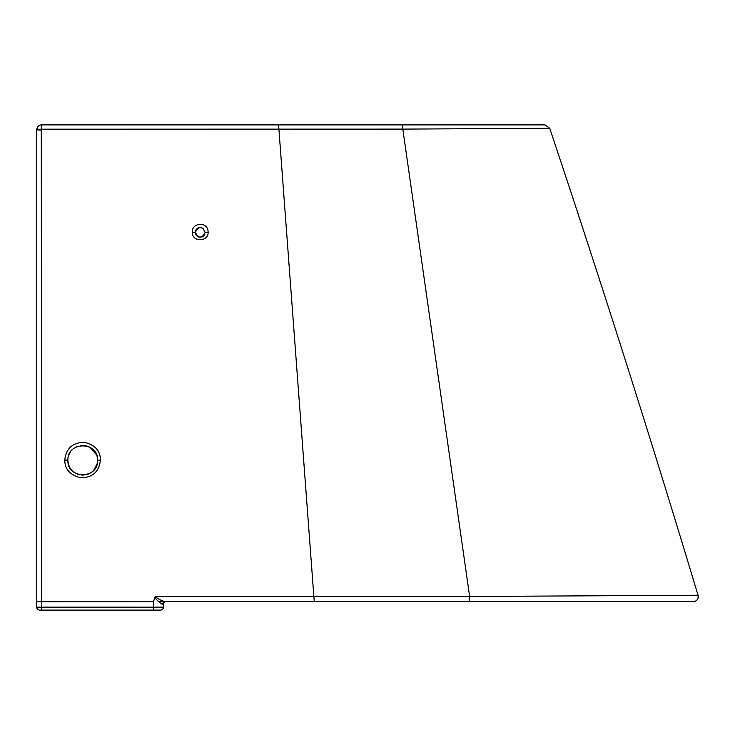 <?xml version="1.0" encoding="UTF-8"?>
<svg xmlns="http://www.w3.org/2000/svg" width="735" height="735" viewBox="0 0 735 735"><rect width="100%" height="100%" fill="white"/><g stroke="black" fill="none" stroke-linecap="round" stroke-linejoin="round"><path stroke-width="1.1" d="M192.267 232.076C191.495 222.797 207.996 220.831 208.115 232.076C208.878 241.732 192 242.835 192.267 232.076L195.308 232.379C198.615 226.003 201.914 226.003 205.203 232.379L205.203 232.379C201.904 238.765 198.606 238.765 195.308 232.379L195.317 232.627M83.018 475.122L89.514 473.487M91.425 472.329L92.775 471.227M93.786 470.207L97.24 463.473M97.571 461.084L97.59 460.285C98.481 479.486 66.922 479.367 67.905 460.285C67.014 441.092 98.563 441.184 97.59 460.285L97.571 459.614M360.922 124.886L349.584 124.886L360.922 124.886M278.243 124.886L84.635 124.886M137.004 124.886L129.976 124.886M47.536 610.114L39.718 610.114A2.968 2.968 0 0 1 36.75 607.147L36.75 129.829A4.943 4.943 0 0 1 36.833 128.956A4.943 4.943 0 0 0 36.796 129.13A4.943 4.943 0 0 1 38.624 125.951L38.716 125.887A4.943 4.943 0 0 1 40.379 125.06M299.301 601.607L294.441 601.607A9.895 9.895 90 0 1 294.441 601.607L294.588 601.607M657.623 601.607L660.434 601.607A9.895 9.895 -90 0 1 660.425 601.607L621.681 601.607M163.418 607.147L41.61 607.147L41.665 610.114L160.45 610.114A2.968 2.968 0 0 0 163.418 607.147L163.418 604.574A2.968 2.968 0 0 1 166.386 601.607L165.43 601.607A2.968 2.747 -90 0 0 162.683 604.574C158.273 601.607 155.691 599.144 154.938 597.188L155.269 596.535L469.647 596.48L698.039 595.231C650.98 438.813 601.533 283.159 549.707 128.267L402.817 129.112L41.289 129.195L41.684 124.886A4.943 4.943 0 0 0 40.636 125.005L40.37 125.069A4.943 4.943 0 0 0 39.653 125.327L39.598 125.354A4.943 4.943 0 0 0 39.341 125.483A4.943 4.943 0 0 1 41.693 124.886L41.693 124.886A4.943 4.943 0 0 0 38.744 125.86L38.615 125.97M651.32 595.543L679.994 595.359M463.28 601.607L693.307 601.607A4.943 4.943 90 0 0 698.039 595.231C698.489 598.86 697.12 600.973 693.932 601.561M155.269 596.535C158.797 599.42 162.178 601.111 165.43 601.607L693.307 601.607M324.604 601.607L367.031 601.607M415.523 601.607L417.067 601.607M549.707 128.267L545.012 124.886L549.707 128.267L545.012 124.886L41.693 124.886A4.943 4.943 0 0 0 40.627 125.005M154.938 597.188L153.514 601.607L36.75 601.735L36.75 129.829L36.75 499.901M160.45 610.114L158.475 610.114M163.951 601.313L163.289 601.092M158.025 596.535L228.704 596.554M246.51 596.563L303.05 596.581M82.899 475.122L87.199 474.442M97.571 460.964L97.516 458.861M69.981 467.855L69.614 467.194M68.796 465.347L68.309 463.721M88.448 473.983L87.97 474.176M75.2 473.064L74.538 472.642M71.855 470.363L70.073 468.002M69.65 467.267L68.677 465.016M68.438 464.217L67.987 461.883M79.646 474.801L78.709 474.562M78.149 474.397L77.12 474.02M195.703 230.45L196.006 229.853M196.135 229.651L197.274 228.438M198.487 227.767L200.885 227.473M201.215 227.528L203.733 228.87M198.34 227.822L197.586 228.218M195.73 230.404L195.317 232.196M204.808 234.336L204.486 234.961M204.367 235.136L204.845 234.235M195.492 233.712L196.061 234.998M196.64 235.751L198.386 236.964M198.367 236.955L202.07 236.992M202.198 236.936L203.797 235.843L205.203 232.379L208.115 232.076M82.568 445.447L80.868 445.557M76.477 446.834L77.735 446.31M97.066 456.371L96.156 453.918M86.748 445.989L86.013 445.805M68.539 456.003L69.09 454.478M70.211 452.337L70.624 451.722M73.427 448.736L74.134 448.194M69.31 453.982L70.275 452.227M269.203 124.886L83.864 124.886M36.75 405.095L36.75 129.829L37.816 126.769L37.145 127.899M36.75 601.735L36.75 607.147L41.61 607.147L41.289 129.195A4.943 0.643 0 0 0 36.75 129.829A4.943 4.943 0 0 1 36.796 129.13A4.943 4.943 0 0 0 36.759 129.479A4.943 4.943 0 0 1 36.86 128.781M36.943 128.469A4.943 4.943 0 0 1 39.341 125.483A4.943 4.943 0 0 0 36.943 128.469A4.943 4.943 0 0 1 38.597 125.979L38.67 125.915M38.257 126.282L37.816 126.76M533.977 124.886L531.782 124.886M526.811 124.886L525.58 124.886M536.192 124.886L469.252 124.886M94.549 451.29L96.524 454.754L89.413 447.018L90.828 447.835M86.95 446.044L82.458 445.447M64.772 460.055C66.104 448.378 72.655 442.47 84.433 442.341C95.026 444.886 100.355 450.803 100.429 460.082C99.115 471.723 92.592 477.631 80.859 477.796C70.22 475.288 64.864 469.371 64.772 460.055L67.905 460.285L67.969 461.617M100.429 460.082L97.59 460.285L97.571 461.02M163.418 604.574L162.683 604.574M469.472 601.607L469.647 596.48L402.817 129.112A4.943 0.763 -90 0 0 402.063 124.886M158.613 601.607L314.24 601.607L278.583 124.886M153.505 610.114L153.514 601.607M36.75 129.829L40.71 130.04M659.405 601.607L658.349 601.607M656.364 601.607L654.71 601.607M653.158 601.607L621.975 601.607M561.099 601.607L557.562 601.607M519.507 601.607L504.596 601.607M493.286 601.607L483.308 601.607M478.016 601.607L472.081 601.607M465.494 601.607L446.871 601.607M425.106 601.607L418.766 601.607M415.431 601.607L407.42 601.607M385.903 601.607L347.113 601.607M346.167 601.607L344.292 601.607M305.65 601.607L296.922 601.607M295.801 601.607L294.836 601.607M294.441 601.607L313.358 601.607M369.824 601.607L402.817 601.607M97.59 460.285L97.534 458.998M93.841 450.426L92.206 448.846M86.822 446.016L84.847 445.594M69.577 467.129L70.275 468.324M70.992 469.343L74.235 472.44M81.805 475.095L82.329 475.122M90.405 473L90.864 472.706M67.905 460.285L68.015 462.122"/></g></svg>
